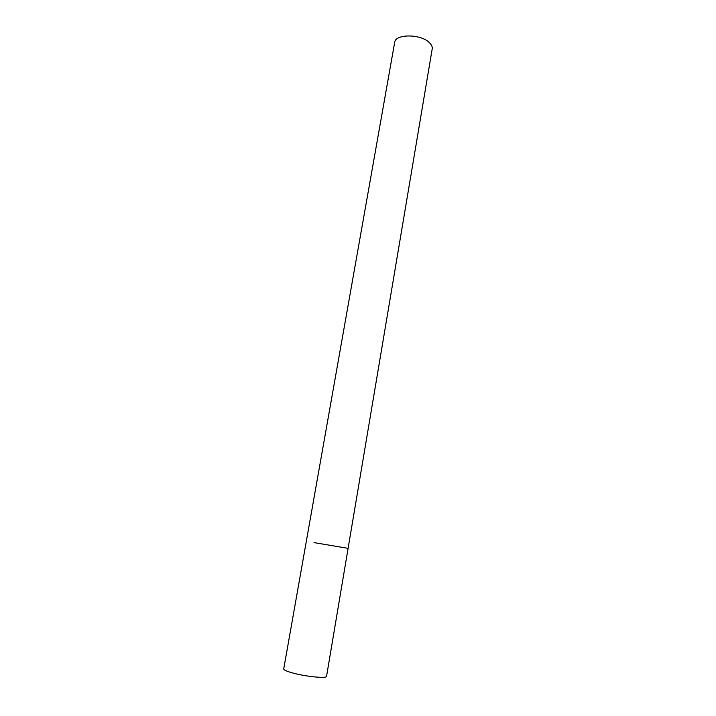 <?xml version="1.0" encoding="UTF-8"?>
<svg xmlns="http://www.w3.org/2000/svg" width="716" height="716" viewBox="0 0 716 716"><rect width="100%" height="100%" fill="white"/><g stroke="black" fill="none" stroke-linecap="round" stroke-linejoin="round"><path stroke-width="1.07" d="M314.029 542.612L348.101 548.349L314.029 542.612M429.305 42.575C431.551 44.705 432.527 46.817 432.204 48.921L326.559 676.298C327.042 678.822 303.996 676.432 291.224 672.566C286.194 671.071 283.697 669.845 283.733 668.896L394.659 42.432C395.205 33.795 420.677 33.786 429.305 42.575"/></g></svg>

